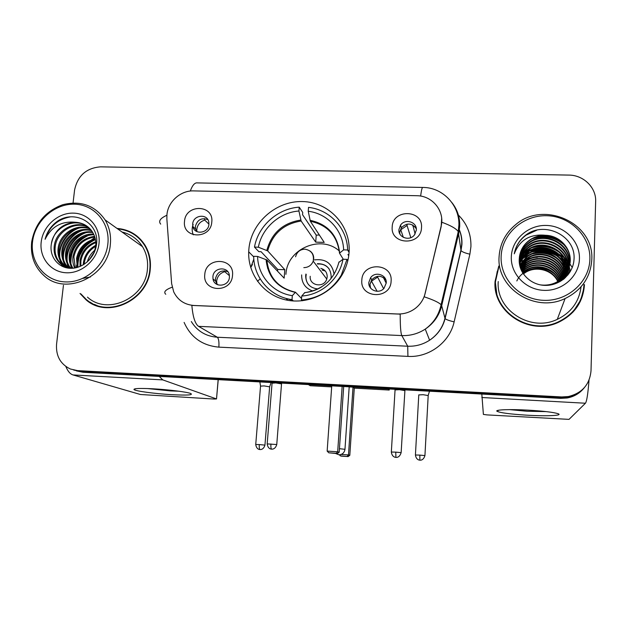 <?xml version="1.0" encoding="UTF-8"?>
<svg xmlns="http://www.w3.org/2000/svg" width="627" height="627" viewBox="0 0 627 627"><rect width="100%" height="100%" fill="white"/><g stroke="black" fill="none" stroke-linecap="round" stroke-linejoin="round"><path stroke-width="0.94" d="M248.856 249.319L248.7 251.811C247.861 273.607 262.815 294.032 284.227 299.526C305.592 305.122 330.374 294.714 341.95 275.104C346.112 268.035 348.487 260.487 349.074 252.477C351.089 225.579 328.932 201.925 302.355 201.549C275.802 200.789 250.965 222.969 248.856 249.319M287.252 298.703L287.574 300.27M391.107 281.186C390.637 299.824 359.835 298.585 361.826 280.128C362.32 261.686 392.902 262.674 391.107 281.186M368.833 282.393C367.939 290.152 378.951 294.478 384.006 288.302L386.232 283.028C387.133 274.877 375.275 270.88 370.596 277.706L368.833 282.393M232.507 275.441C231.551 293.554 202.396 292.386 204.786 274.438C205.766 256.506 234.725 257.446 232.507 275.441M212.914 276.687L213.015 278.991C214.293 288.138 228.988 286.633 229.396 277.291L229.396 275.809C228.949 266.052 213.368 266.914 212.914 276.687M421.501 227.703C421.14 246.082 390.315 245.126 392.204 226.911C392.596 208.728 423.194 209.434 421.501 227.703M398.921 229.615C398.043 237.484 409.58 241.52 414.408 234.984L416.336 230.093C417.206 221.919 405.011 218.18 400.504 225.195L398.921 229.615M211.777 222.044C210.766 239.749 182.104 238.863 184.526 221.307C185.545 203.783 214.019 204.441 211.777 222.044M192.701 223.964L192.873 226.574C194.464 235.203 208.501 233.33 208.909 224.411L208.846 222.389C207.811 213.29 193.155 214.747 192.701 223.964M257.485 281.304L260.166 278.874M252.485 264.406L250.737 267.588L253.7 259.46M370.565 288.052L369.985 284.407L371.733 279.76C376.608 275.088 381.31 275.143 385.848 279.932M217.263 284.564L215.57 280.99L215.461 278.702C217.295 272.008 221.417 269.673 227.805 271.687M399.885 233.981L399.783 232.115L401.351 227.734C406.884 222.53 411.868 222.867 416.297 228.737M196.643 231.465L195.577 229.02L195.405 226.433C197.333 219.732 201.471 217.451 207.827 219.607M166.868 219.003L166.931 214.74C167.981 201.667 180.647 190.357 193.625 190.898L416.681 195.71C432.458 195.616 445.092 211.252 441.087 226.308L425.177 293.311C423.68 299.322 420.466 304.283 415.536 308.218C410.199 312.262 404.211 314.182 397.557 313.986L193.97 305.482C184.565 304.738 177.809 300.192 173.695 291.845L171.633 283.655L166.868 219.003M80.029 293.467L85.954 299.722C107.625 319.409 148.356 300.215 150.245 269.148C151.052 260.471 149.359 252.571 145.166 245.431C138.606 235.125 129.217 229.451 116.983 228.4M89.998 302.096L94.269 304.8M498.771 266.075L495.056 281.437C492.43 311.713 529.251 336.174 558.281 322.396C574.497 314.558 583.22 301.963 584.458 284.619M497.297 271.185L495.017 283.192M580.367 301.375L583.58 289.345M558.641 254.437C550.53 249.82 541.846 248.253 532.589 249.75M530.497 250.181L526.343 251.396M525.379 251.748L523.208 252.665M522.667 252.924L521.421 253.543M521.108 253.716L520.402 254.107M76.447 370.894L82.983 372.258L560.703 398.364L561.204 397.659L567.701 397.283C574.41 396.037 579.928 392.863 584.254 387.776C579.928 392.863 574.41 396.037 567.701 397.283L561.204 397.659L80.287 371.443L561.204 397.659L561.714 396.946L568.258 396.562C582.083 393.207 589.67 384.633 591.01 370.847L595.65 201.447C596.332 187.544 583.478 175.043 568.846 175.09L100.539 166.845C86.291 168.005 77.63 175.74 74.574 190.052L73.061 202.952M73.704 370.063L80.287 371.443L73.704 370.063M441.682 218.259L441.157 226.684L424.252 296.837C433.296 299.831 438.908 302.473 441.087 304.761L441.682 305.757C439.221 315.553 433.743 323.344 425.255 329.12C418.091 333.736 410.277 335.892 401.813 335.578C400.731 333.211 400.191 326.064 400.198 314.135L191.854 305.427C192.873 316.98 195.115 323.955 198.579 326.353L217.318 337.232L407.715 346.222C415.623 346.519 422.919 344.521 429.613 340.21C437.544 334.826 442.654 327.545 444.943 318.383L460.884 250.251L461.731 244.232C461.981 238.754 460.97 233.55 458.705 228.604M63.445 285.285L56.563 344.223C55.811 355.948 60.419 364.216 70.404 369.021L77.552 370.612L561.714 396.946M137 236.058L132.626 233.557M566.165 263.121L564.292 261.24L566.165 263.121M563.438 260.464L559.613 257.54L563.438 260.464M557.583 256.286C549.816 251.96 541.524 250.479 532.715 251.827C541.524 250.479 549.816 251.96 557.583 256.286M530.505 252.258L526.21 253.504L530.505 252.258M560.703 398.364L567.153 397.988C573.815 396.75 579.293 393.607 583.588 388.552M568.501 263.599L567.929 262.893M560.083 255.863L549.205 250.941M542.159 249.726C536.375 249.303 530.803 250.126 525.434 252.195M524.58 252.54L522.652 253.41M520.786 254.39L520.175 254.742M171.869 394.681C155.222 393.764 135.166 391.091 133.982 389.547C133.59 388.387 140.087 388.152 153.458 388.826C168.734 389.665 186.87 391.961 190.663 393.482C193.586 395.057 187.316 395.457 171.869 394.681M147.353 388.544L170.434 390.903L178.805 391.209M65.851 366.505C67.794 371.255 70.177 374.068 73.014 374.938L140.44 394.501L214.05 399.046L216.511 398.944L218.157 379.648M159.219 376.427L162.777 379.891L216.44 398.913M107.852 243.989C110.281 223.024 94.473 204.504 74.448 204.19C54.463 203.571 34.971 220.994 32.557 241.622C29.853 262.243 45.089 281.264 65.388 281.915C85.648 282.879 105.72 264.962 107.852 243.989M110.321 244.506C111.222 235.446 109.474 227.24 105.077 219.873C94.834 205.374 80.758 200.319 62.841 204.684C45.41 211.119 35.018 223.565 31.663 242.03C30.315 255.769 34.461 267.008 44.125 275.755C65.945 296.25 108.15 276.523 110.321 244.506M87.466 297.135C107.476 315.781 145.652 298.052 147.431 269.046C148.191 260.84 146.546 253.379 142.501 246.677C137.626 239.036 130.8 234.145 122.03 232.014M86.299 243.887C82.161 248.425 79.182 253.598 77.356 259.421M140.707 239.498L136.717 236.371M94.896 237.382L91.456 239.961M89.246 241.936L87.114 244.107M83.595 248.527L79.535 255.761M77.701 260.714L77.215 262.462M76.651 265.041L76.243 267.721M80.867 293.883L86.165 299.353C107.601 318.892 147.972 299.91 149.845 269.132C150.645 260.526 148.96 252.681 144.782 245.612C138.449 235.658 129.397 230.07 117.617 228.855M83.266 264.86L83.462 262.376C84.786 254.828 88.885 249.131 95.782 245.267M84.159 264.304L84.316 262.862C85.507 255.761 89.3 250.236 95.696 246.286M80.06 266.475L80.037 260.409C81.831 251.317 87.059 245.102 95.735 241.779M80.812 266.146L80.899 260.903C82.584 252.172 87.545 246.058 95.79 242.586M77.246 267.463L76.549 258.41C78.759 247.994 85.006 241.481 95.28 238.879M77.92 267.259L77.427 258.912C79.535 248.817 85.538 242.367 95.422 239.569M74.699 268.027C72.983 264.296 72.418 260.417 72.998 256.372C75.632 244.734 82.819 238.056 94.559 236.348M75.311 267.917L73.892 256.882C76.416 245.549 83.375 238.903 94.763 236.951M72.317 268.199C69.66 263.959 68.68 259.327 69.393 254.303C70.882 243.033 82.145 233.197 93.627 234.098M72.904 268.199C70.49 264.069 69.621 259.609 70.295 254.821C73.265 242.296 81.126 235.564 93.878 234.639M70.028 268.019C66.352 263.465 64.91 258.191 65.717 252.195C67.34 239.976 80.201 229.733 92.514 232.068M70.585 268.09C67.175 263.591 65.859 258.473 66.642 252.728C68.233 240.744 80.679 230.595 92.804 232.562M67.849 267.58L67.23 267C62.872 262.329 61.125 256.678 61.979 250.048C63.695 236.881 78.328 226.316 91.228 230.242M68.382 267.713L68.163 267.502C63.813 262.846 62.065 257.203 62.919 250.588C64.612 237.657 78.783 227.17 91.566 230.681M67.567 268.019L66.227 267.212M65.772 266.906L63.452 264.955C59.063 260.244 57.308 254.554 58.178 247.869C59.957 233.714 76.557 222.938 89.794 228.589M67.653 268.035L66.728 267.423M66.282 267.102L64.409 265.472C60.027 260.769 58.272 255.087 59.134 248.417C60.897 234.514 76.988 223.776 90.163 228.988M75.608 222.287C62.347 223.259 54.267 230.477 51.359 243.958C49.047 256.639 58.429 268.199 70.71 268.309C82.983 268.583 94.881 257.579 96.464 244.695C100.006 223.024 74.252 208.783 56.775 221.723C50.803 226.253 46.907 232.115 45.089 239.302C51.453 226.543 61.626 220.869 75.608 222.287C82.411 222.757 87.764 225.602 91.66 230.807C94.834 235.391 96.19 240.423 95.735 245.902L94.152 252.697M73.477 268.191C67.849 268.246 63.225 266.475 59.612 262.878C55.192 258.128 53.42 252.391 54.306 245.651C56.116 230.462 74.926 219.607 88.203 227.115M69.417 268.246L60.576 263.395C56.164 258.661 54.4 252.932 55.286 246.207C57.081 231.285 75.318 220.43 88.611 227.468M87.318 261.898C88.572 257.211 91.142 253.237 95.022 249.977M88.697 260.581L94.528 251.646M51.359 243.958C53.177 227.938 73.806 217.154 86.902 226.112M41.21 241.897C39.156 257.744 50.905 272.306 66.454 272.776C81.98 273.482 97.326 259.774 98.988 243.707C100.884 227.656 88.799 213.392 73.406 213.125C58.045 212.624 43.036 226.033 41.21 241.897M94.426 304.408L99.105 306.485M45.089 239.302C49.274 226.676 57.692 219.207 70.334 216.895M90.437 277.001L82.921 278.372M62.441 266.444L60.411 260.918M59.933 258.167C58.005 246.207 67.23 231.88 79.237 228.001M65.764 267.635L65.412 266.843M65.373 266.741L64.111 262.815M63.64 260.025C61.846 248.292 70.843 234.286 82.576 230.391M68.664 267.776L67.747 264.688M67.293 261.835C65.616 250.345 74.401 236.645 85.86 232.742M71.752 268.184L71.329 266.514M70.875 263.622C70.577 250.424 76.651 240.901 89.089 235.054M77.873 267.086C77.724 254.484 83.556 245.314 95.367 239.577M61.995 266.224L59.698 259.5M59.299 255.769C59.557 243.597 65.326 234.537 76.619 228.589M65.373 267.525L64.957 266.616M64.934 266.553L63.413 261.388M63.037 257.579C63.366 245.745 69.001 236.888 79.935 231.018M68.265 267.69L67.058 263.238M66.705 259.359C67.105 247.853 72.607 239.2 83.203 233.409M71.368 268.16L70.647 265.049M70.318 261.098C70.788 249.93 76.149 241.481 86.401 235.768M77.372 264.469C77.967 253.966 83.054 245.933 92.631 240.376M293.381 300.991L292.01 299.635C270.417 296.869 253.692 277.643 253.7 256.318L257.603 256.443C257.799 275.708 272.87 292.981 292.323 295.654L295.474 292.229L301.563 298.523M277.487 271.138L277.769 269.461L261.067 251.701L258.794 251.631L254.484 247.093C258.136 225.939 277.706 208.47 299.228 207.153L298.93 211.017C279.477 212.381 261.851 228.118 258.379 247.21L267.682 250.886L284.815 269.712L284.141 278.153L266.898 259.97L257.603 256.443M299.228 207.153L302.723 212.412L302.543 214.677L316.235 235.133L315.71 242.14L301.14 221.017L298.93 211.017M319.37 235.015L316.235 235.133M348.894 254.507L347.946 254.476L348.73 255.808M286.954 298.624L292.746 300.364M349.074 252.462L347.64 249.993C347.233 228.322 329.833 209.677 308.531 207.372L308.233 211.244L310.334 221.26L324.214 242.39L315.71 242.14M347.805 260.722L346.99 259.374L341.268 275.198C332.02 290.144 318.751 298.413 301.446 300.012L302.198 300.795M347.64 249.993L343.627 249.867C343.079 230.328 327.459 213.533 308.233 211.244M301.446 300.012L301.752 296.022C321.557 294.933 339.724 278.725 342.969 259.241L346.99 259.374M292.323 295.654L292.01 299.635M343.282 259.257L339.489 253.159L343.627 249.867M321.526 286.994C316.345 290.168 310.765 292.033 304.785 292.59L301.752 296.022M342.969 259.241L338.839 262.399M286.296 298.452L287.111 300.176M267.51 268.121L268.615 269.249M258.379 247.21L254.484 247.093M284.815 269.712L277.769 269.461M334.113 274.328C332.232 263.379 325.695 258.567 314.495 259.892M330.844 278.866L331.197 276.687C330.703 268.011 326.071 263.669 317.317 263.669M305.921 274.054L305.67 275.778C305.905 283.71 310.004 288.099 317.967 288.945M322.09 270.057L325.319 271.052M285.904 274.344L285.983 273.513C287.581 248.653 321.048 234.373 339.293 250.972M301.65 274.908C301.548 282.902 305.247 288.271 312.74 291.014M320.82 268.364C325.068 269.618 327.192 272.463 327.2 276.907L326.761 279.054C324.049 288.334 309.04 285.787 310.216 276.295M308.735 284.885C306.697 282.354 305.78 279.438 305.984 276.146L306.235 274.43M317.615 264.061C322.364 263.63 326.197 265.237 329.112 268.881M347.664 250.04L349.161 250.847M389.281 388.999L389.218 390.049L354.279 388.137L349.803 455.312L348.118 456.581L341.174 456.119L339.168 454.779M331.675 386.898L310.255 385.723L308.382 384.578M354.279 388.137L353.017 387.141L348.487 454.928L349.803 455.312M349.184 386.93L353.017 387.141M389.218 390.049L388.144 388.936M348.118 456.581L340.202 455.853M341.119 454.442L348.487 454.928L347.193 456.323M331.746 385.856L327.153 451.103L337.679 451.801L342.162 386.42M327.153 451.103L328.791 452.804L336.299 453.297L337.679 451.801L339.199 452.239L343.69 386.506M336.299 453.297L337.373 453.595L339.199 452.239M328.791 452.804L337.373 453.595M208.932 224.129L204.755 220.101C200.193 221.535 197.544 224.591 196.815 229.278L196.87 231.582M269.649 386.835L264.069 385.911L260.534 386.13L255.738 444.441M193.163 224.388C191.799 227.977 191.846 231.457 193.304 234.827M204.755 220.101L204.535 218.604M410.818 237.641L407.056 225.493L400.763 229.764L399.877 231.269M399.665 231.763L399.328 232.695M412.723 224.991L415.137 233.957M414.76 226.512L412.731 225.642M428.194 395.551L423.17 394.704L418.718 394.916M407.056 225.493L407.033 224.137M229.38 275.629L224.701 271.687C220.069 273.113 217.397 276.217 216.668 281.006L216.942 284.399M281.523 383.912L275.786 382.925L272.055 383.191L267.188 443.838M281.539 383.732L276.758 444.543L267.18 443.9C268.121 450.28 272.831 448.956 271.554 449.128L271.585 449.128C270.966 448.697 270.746 446.973 270.919 443.971M224.701 271.687L224.576 270.77M383.622 288.702L377.634 277.134L371.498 281.17L370.032 283.898M404.752 390.597L399.462 389.688L394.986 389.931M377.634 277.134L377.603 276.327M383.434 277.573L386.216 283.247M526.649 415.168C509.665 414.086 499.75 412.762 496.897 411.194C495.001 409.674 510.605 409.11 528.843 410.183C543.672 411.1 553.375 412.26 557.959 413.663C563.791 415.615 546.266 416.359 526.649 415.168M509.524 409.627L526.986 411.257L546.195 411.61M481.818 394.054L483.386 414.408L487.038 414.902L569.018 419.377L585.438 403.232L481.826 397.51M589.012 380.221C587.969 393.74 586.778 401.405 585.438 403.232M534.032 257.697L533.593 257.744M530.991 258.128L526.218 259.335M525.144 259.703L522.761 260.667M521.923 261.051L520.802 261.608M520.449 261.788L519.65 262.235M589.889 259.123C590.673 236.293 570.241 216.103 546.681 215.719C523.137 215.014 501.961 233.902 501.138 256.341C499.962 278.764 519.72 299.549 543.664 300.333C567.6 301.454 589.458 281.97 589.889 259.123M591.786 259.664C594.333 222.703 543.593 200.131 515.684 224.638C505.448 233.111 499.915 243.817 499.084 256.749C496.357 288.154 534.972 313.273 565.092 298.554C581.652 290.34 590.548 277.377 591.786 259.664M498.724 267.282L495.51 281.452C492.916 311.447 529.415 335.649 558.14 321.957C574.152 314.19 582.765 301.744 583.996 284.603M565.836 274.383L565.773 275.261M519.297 262.752C520.998 258.238 523.835 254.586 527.816 251.795C542.668 240.345 568.117 252.916 566.549 272.016L566.479 273.137M566.455 273.435L566.353 274.297M566.306 274.587L566.165 275.425M519.328 263.042C521.045 258.645 523.843 255.079 527.73 252.36C542.543 240.933 567.937 253.48 566.369 272.541L566.322 273.38M566.299 273.67L566.212 274.548M566.173 274.83L566.04 275.676M519.219 261.592C520.833 256.592 523.811 252.563 528.161 249.499C543.154 237.939 568.838 250.62 567.263 269.9L567.067 272.157L566.557 270.762M567.027 272.447L566.886 273.309M566.832 273.591L566.643 274.43M566.581 274.704L566.361 275.512M519.234 261.882C520.872 257.007 523.819 253.073 528.075 250.071C543.029 238.542 568.658 251.2 567.082 270.433L566.926 272.408M566.886 272.698L566.753 273.56M566.706 273.842L566.534 274.681M566.463 274.955L566.259 275.77M519.203 260.385C520.692 254.915 523.796 250.51 528.514 247.156C543.648 235.493 569.582 248.276 567.991 267.737L567.615 271.146M567.56 271.436L567.372 272.29M567.31 272.565L567.082 273.396M567.004 273.662L565.366 277.69M519.203 260.691C520.723 255.338 523.796 251.027 528.428 247.743C543.523 236.113 569.394 248.872 567.811 268.278L567.482 271.405M567.435 271.695L567.255 272.549M567.192 272.823L566.98 273.654M566.902 273.928L566.651 274.728M519.25 259.084C520.59 253.167 523.796 248.402 528.874 244.773C544.15 233.001 570.343 245.894 568.736 265.534L568.117 270.104M568.046 270.394L567.819 271.232M567.741 271.515L564.073 278.835M519.227 259.429C520.606 253.621 523.788 248.935 528.788 245.369C544.024 233.628 570.147 246.497 568.548 266.091L567.999 270.37L567.263 268.309M568.736 273.921L567.929 270.66L567.717 271.499M567.639 271.781L564.535 278.443M519.328 257.862C520.457 251.458 523.764 246.286 529.243 242.343C544.667 230.454 571.111 243.464 569.488 263.293L568.571 269.03M568.493 269.312C566.941 274.265 564.112 278.372 559.997 281.641M519.305 258.159C520.496 251.882 523.78 246.811 529.149 242.955C544.534 231.097 570.915 244.075 569.3 263.857L568.462 269.304M568.383 269.586C567.121 273.858 564.841 277.557 561.541 280.692M545.623 235.297C539.706 235.196 534.361 236.802 529.58 240.125C523.2 244.867 519.767 251.09 519.274 258.794C518.082 272.596 530.489 285.222 545.216 285.395C559.935 285.74 573.125 273.803 573.979 259.782C576.425 236.207 545.169 220.673 526.28 234.71L526.124 234.827C519.642 239.726 515.692 246.058 514.273 253.81C519.634 239.922 530.089 233.746 545.623 235.297C559.3 235.525 570.923 247.814 570.264 261.004C569.582 270.253 565.092 277.267 556.792 282.048C551.784 284.689 546.305 285.63 540.341 284.877M519.415 256.984C520.355 250.197 523.725 244.695 529.525 240.486C545.059 228.518 571.699 241.607 570.068 261.577C569.387 270.801 564.903 277.8 556.627 282.573L549.048 285.214M523.2 273.725L524.674 272.604C535.074 264.931 552.677 268.959 558.03 281.351M523.38 273.991L524.603 273.074C534.878 265.495 552.277 269.359 557.748 281.523M522.526 272.651L524.964 270.684C535.826 262.658 554.268 267.361 559.119 280.661M522.683 272.917L524.893 271.162C535.638 263.23 553.868 267.76 558.853 280.841M521.923 271.577L525.261 268.732C536.587 260.338 555.859 265.77 560.138 279.94M522.064 271.844L525.183 269.218C536.398 260.926 555.459 266.169 559.887 280.128M521.39 270.503L525.559 266.741C537.347 257.979 557.458 264.202 561.102 279.187M561.189 279.509L561.416 280.449M521.515 270.77L525.481 267.243C537.159 258.575 557.058 264.594 560.867 279.383M560.961 279.697L561.196 280.637M520.919 269.422L525.865 264.719C538.115 255.565 559.072 262.642 562.011 278.412M562.082 278.725L562.254 279.65M521.029 269.688L525.787 265.229C537.919 256.177 558.673 263.026 561.792 278.607M561.863 278.921L562.051 279.854M520.512 268.332L526.178 262.658C538.891 253.112 560.703 261.098 562.874 277.604M562.921 277.91L563.046 278.827M563.077 279.133L563.117 279.587M520.606 268.607L526.1 263.175C538.695 253.731 560.295 261.483 562.662 277.808M562.717 278.122L562.85 279.039M562.881 279.336L562.921 279.728M520.159 267.235L526.492 260.566C539.682 250.596 562.348 259.578 563.681 276.766M563.72 277.071L563.791 277.98M563.806 278.278L563.83 279.031M520.245 267.51L526.414 261.091C539.486 251.231 561.933 259.954 563.485 276.977M563.524 277.283L563.61 278.192M563.626 278.49L563.657 279.164M519.861 266.138L526.813 258.434C540.498 248.026 564.01 258.081 564.449 275.904M564.465 276.209L564.496 277.103M564.496 277.393L564.48 278.145M519.932 266.412L526.735 258.967C540.294 248.668 563.595 258.449 564.261 276.123M564.284 276.429L564.324 277.322M564.324 277.62L564.316 278.49M519.618 265.017L527.142 256.255C541.328 245.392 565.687 256.608 565.17 275.01M565.17 275.308L565.154 276.139M519.681 265.299L527.056 256.804C541.117 246.058 565.272 256.968 564.99 275.237M564.998 275.535L564.99 276.429M519.43 263.896C521.186 259.852 523.866 256.568 527.479 254.045C542.19 242.704 567.388 255.165 565.844 274.085M519.477 264.179C521.233 260.252 523.866 257.062 527.393 254.601C541.971 243.378 566.965 255.518 565.679 274.32M511.318 256.662C510.456 273.905 525.677 289.799 544.017 290.364C562.348 291.187 579.066 276.295 579.434 258.802C580.077 241.309 564.449 225.759 546.336 225.438C528.232 224.858 511.922 239.404 511.318 256.662M516.828 280.959C522.785 267.98 542.002 264.022 553.461 273.2M495.471 283.114L497.046 295.999M572.78 312.309L579.983 301.109M498.238 281.547C495.8 309.824 530.364 332.49 557.285 319.362C571.244 312.544 579.168 301.697 581.049 286.805M514.273 253.81C515.684 246.176 519.618 239.953 526.084 235.141L536.814 230.18M532.715 238.605C544.683 235.062 555.216 237.218 564.316 245.071M523.913 251.803L529.196 248.817M532.778 247.524C543.162 244.992 552.348 246.881 560.342 253.19M563.171 255.871L566.886 260.91M567.482 262L568.54 264.273M568.752 264.79L570.413 271.381M523.608 255.996L529.094 253.018M532.895 251.756C542.457 249.695 550.953 251.443 558.383 257.007M561.431 259.75L565.335 264.853M565.954 265.966L567.059 268.278M567.278 268.811L567.905 270.566M523.459 258.042L529.055 255.064M532.981 253.825C542.12 251.983 550.263 253.661 557.403 258.865M560.569 261.631L564.574 266.773M565.209 267.894L566.338 270.229M567.247 272.706L567.866 275.034M535.019 237.602C545.357 235.25 554.542 237.124 562.568 243.205M524.368 253.253L530.763 250.04M535.646 248.762C543.578 247.61 550.733 249.076 557.105 253.159M561.149 256.333L565.82 262.015M566.526 263.23L567.756 265.738M567.999 266.318L569.692 272.549M524.219 255.338L530.755 252.132M535.85 250.894C543.256 249.954 549.973 251.325 555.984 255.024M560.24 258.246L565.037 263.975M565.766 265.19L567.02 267.729M568.031 270.433L568.846 273.772M524.086 257.383L530.763 254.194M536.093 252.994C542.951 252.25 549.205 253.535 554.848 256.843M559.339 260.119L564.269 265.895M565.013 267.118L566.291 269.681M566.542 270.268L567.176 271.969M567.341 272.486L567.976 274.9M457.483 214.183C466.778 223 471.261 233.832 470.924 246.685L469.882 254.162L454.136 321.855C449.739 342.295 429.009 357.766 407.926 356.387L218.862 347.139C202.349 345.626 190.765 337.381 184.111 322.411M160.692 224.121C158.208 221.182 160.269 218.227 166.884 215.265M451.965 202.67C457.444 209.653 460.022 217.608 459.685 226.535L458.776 232.962L441.682 305.757L445.084 318.618C446.322 319.676 449.34 320.75 454.136 321.855M420.646 196.086C421.422 189.942 422.167 187.065 422.888 187.449C442.341 187.301 459.434 204.763 458.917 224.881L458.266 231.629L461.002 250.565C462.162 251.905 465.124 253.112 469.882 254.162M407.926 356.387L407.715 346.222L401.813 335.578L198.579 326.353M165.763 294.275C163.302 292.033 165.434 289.674 172.159 287.205M441.784 222.224C450.766 225.501 456.26 228.636 458.266 231.629L441.087 304.761C438.892 314.934 433.618 323.054 425.255 329.12L429.613 340.21C437.568 334.896 442.725 327.702 445.084 318.618L461.002 250.565L461.911 244.616C462.209 239.49 461.354 234.569 459.364 229.843M422.606 187.442L197.403 182.904C194.77 182.504 192.403 185.216 190.302 191.055M77.552 370.612L82.983 372.258M191.321 321.557C197.239 331.134 205.907 336.362 217.318 337.232C218.682 338.572 219.191 341.872 218.862 347.139M438.398 314.589L439.166 311.345M162.777 379.891L73.014 374.938M266.93 260.001C267.792 272.102 273.325 281.398 283.529 287.895M339.638 252.697C337.389 234.882 327.513 224.082 310.012 220.296M304.51 292.715C322.733 289.94 334.23 279.689 338.98 261.953M266.06 259.531C267.941 277.252 277.651 288.193 295.199 292.354M339.473 252.869C337.13 235.501 327.419 224.96 310.334 221.26M300.811 220.053C282.949 222.914 271.616 233.032 266.82 250.392M301.14 221.017C283.576 223.855 272.424 233.808 267.682 250.886M309.997 250.98C312.607 252.908 313.837 255.518 313.696 258.818L313.218 261.138C311.47 265.346 308.335 267.51 303.813 267.635M339.442 448.681L344.975 449.324M349.129 251.513L348.024 250.659M259.28 444.574L255.738 444.504C256.67 450.672 261.224 449.363 259.931 449.528L259.962 449.528C259.335 449.112 259.108 447.459 259.28 444.574L264.947 445.123L269.657 386.679M264.939 445.178L264.947 445.123C263.215 450.946 258.841 449.261 259.993 449.528L260.017 449.528M419.839 455.108L415.427 455.006C416.297 461.041 421.007 460.061 419.878 460.147L419.839 455.108L424.934 455.594L428.202 395.394L429.503 391.193M424.934 455.649L424.934 455.594C423.013 461.864 418.632 459.763 419.941 460.155L419.91 460.147M276.75 444.606L276.758 444.543C274.947 450.633 270.449 448.83 271.616 449.128L271.648 449.136M395.77 452.13L391.334 452.043C392.228 458.313 397.048 457.248 395.903 457.365L395.77 452.13L401.139 452.647L404.956 389.853M395.943 457.365L395.974 457.365C394.649 456.981 399.18 459.105 401.139 452.647L401.139 452.718M563.657 268.176L563.265 267.784M537.386 257.329L534.902 257.431M531.9 257.775L526.696 258.99M522.401 260.636L520.966 261.341M520.598 261.53L519.752 261.992M560.663 256.506L552.136 252.101M539.079 249.828L530.05 250.933M528.443 251.372L525.073 252.54M524.266 252.877L522.44 253.716M521.985 253.943L520.935 254.499M572.255 267.549L570.288 264.476M569.974 264.045L569.465 263.364M569.316 263.175L568.626 262.321M568.328 261.968L567.153 260.66M566.643 260.127L564.551 258.152M563.595 257.344L559.229 254.28M556.807 252.94C549.863 249.483 542.52 248.174 534.784 248.997M532.19 249.381L527.354 250.596M526.257 250.965L523.819 251.921M523.208 252.187L521.813 252.853M521.46 253.034L520.645 253.465M520.449 253.574L520.026 253.817M253.716 256.866L248.7 251.811M215.57 280.99L213.015 278.991M195.577 229.02L192.873 226.574M401.351 227.734L400.504 225.195M371.733 279.76L370.596 277.706M87.788 300.615L85.954 299.722M568.258 396.562L567.153 397.988M439.041 313.304L440.232 308.21M135.855 388.677L133.982 389.547M218.235 379.648L216.511 398.944M142.501 246.677L105.077 219.873M145.621 246.215L144.782 245.612M68.163 267.502L67.23 267M64.409 265.472L63.452 264.955M60.576 263.395L59.612 262.878M341.597 275.692L341.268 275.198M295.474 292.229C278.169 288.075 268.646 277.322 266.898 259.97M335.61 453.478L338.839 454.763C342.35 454.638 344.395 452.796 344.975 449.245L349.192 386.804M326.761 279.054L313.218 261.138C314.229 254.335 311.447 250.338 304.879 249.162C300.012 249.405 296.916 251.936 295.591 256.764M349.129 251.537L348.048 250.69M260.518 385.989L259.86 381.921M269.673 386.687L271.06 382.533M400.763 229.764L403.326 237.343M415.427 454.943L418.773 394.963M272.047 383.026L271.977 382.588M216.824 283.874L218.196 284.94M281.554 383.748L281.758 383.121M371.498 281.17L377.117 291.296M391.342 451.973L395.049 389.978M498.888 410.183L496.897 411.194M556.627 282.581L556.784 282.056M524.603 273.074L524.674 272.604M524.893 271.17L524.964 270.684M525.183 269.218L525.261 268.732M525.481 267.243L525.559 266.741M525.787 265.229L525.865 264.719M526.1 263.175L526.178 262.658M526.414 261.091L526.492 260.566M526.735 258.967L526.813 258.434M527.056 256.804L527.142 256.255M527.393 254.601L527.479 254.045M527.73 252.36L527.816 251.795M528.075 250.071L528.161 249.499M528.428 247.743L528.514 247.156M528.788 245.369L528.874 244.773M529.149 242.955L529.243 242.343M557.912 322.552L558.14 321.957M557.285 319.362L565.092 298.554"/></g></svg>
